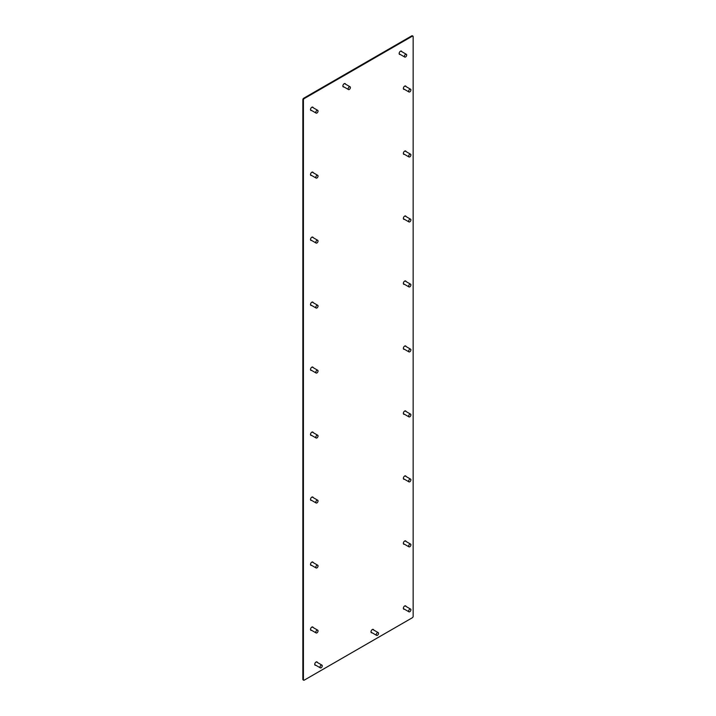 <?xml version="1.0" encoding="UTF-8"?>
<svg xmlns="http://www.w3.org/2000/svg" width="716" height="716" viewBox="0 0 716 716"><rect width="100%" height="100%" fill="white"/><g stroke="black" fill="none" stroke-linecap="round" stroke-linejoin="round"><path stroke-width="1.07" d="M403.511 543.963L403.511 543.963A1.835 1.056 120 0 0 404.012 543.981M408.979 546.845A1.593 0.922 120 0 0 410.205 546.424A1.593 0.922 120 0 0 410.895 544.822A1.593 0.922 120 0 0 410.572 544.088A1.593 0.922 120 0 0 409.346 544.518A1.593 0.922 120 0 0 408.648 546.12A1.593 0.922 120 0 0 408.979 546.845L403.564 543.721A1.593 0.922 -60 0 1 403.368 543.542M404.898 540.893A1.593 0.922 -60 0 1 405.149 540.965L410.572 544.088M403.511 414L403.511 414A1.835 1.056 120 0 0 404.012 414.018M408.979 416.891A1.593 0.922 120 0 0 410.205 416.461A1.593 0.922 120 0 0 410.895 414.859A1.593 0.922 120 0 0 410.572 414.125A1.593 0.922 120 0 0 409.346 414.555A1.593 0.922 120 0 0 408.648 416.157A1.593 0.922 120 0 0 408.979 416.891L403.564 413.759A1.593 0.922 -60 0 1 403.368 413.58M404.898 410.93A1.593 0.922 -60 0 1 405.149 411.002L410.572 414.125M403.511 284.037L403.511 284.037A1.835 1.056 120 0 0 404.012 284.055M408.979 286.928A1.593 0.922 120 0 0 410.205 286.498A1.593 0.922 120 0 0 410.895 284.896A1.593 0.922 120 0 0 410.572 284.171A1.593 0.922 120 0 0 409.346 284.592A1.593 0.922 120 0 0 408.648 286.194A1.593 0.922 120 0 0 408.979 286.928L403.564 283.796A1.593 0.922 -60 0 1 403.368 283.617M404.898 280.967A1.593 0.922 -60 0 1 405.149 281.039L410.572 284.171M403.511 154.083L403.511 154.083A1.835 1.056 120 0 0 404.012 154.101M408.979 156.965A1.593 0.922 120 0 0 410.205 156.536A1.593 0.922 120 0 0 410.895 154.933A1.593 0.922 120 0 0 410.572 154.209A1.593 0.922 120 0 0 409.346 154.638A1.593 0.922 120 0 0 408.648 156.231A1.593 0.922 120 0 0 408.979 156.965L403.564 153.833A1.593 0.922 -60 0 1 403.368 153.654M404.898 151.004A1.593 0.922 -60 0 1 405.149 151.076L410.572 154.209M310.663 110.219L310.663 110.219A1.835 1.056 120 0 0 311.156 110.237M316.123 113.101A1.593 0.922 120 0 0 317.349 112.672A1.593 0.922 120 0 0 318.047 111.069A1.593 0.922 120 0 0 317.716 110.345A1.593 0.922 120 0 0 316.49 110.774A1.593 0.922 120 0 0 315.792 112.376A1.593 0.922 120 0 0 316.123 113.101L310.708 109.978A1.593 0.922 -60 0 1 310.52 109.79M312.051 107.14A1.593 0.922 -60 0 1 312.301 107.221L317.716 110.345M310.663 240.182L310.663 240.182A1.835 1.056 120 0 0 311.156 240.2M316.123 243.064A1.593 0.922 120 0 0 317.349 242.635A1.593 0.922 120 0 0 318.047 241.032A1.593 0.922 120 0 0 317.716 240.308A1.593 0.922 120 0 0 316.49 240.728A1.593 0.922 120 0 0 315.792 242.33A1.593 0.922 120 0 0 316.123 243.064L310.708 239.932A1.593 0.922 -60 0 1 310.52 239.753M312.051 237.103A1.593 0.922 -60 0 1 312.301 237.175L317.716 240.308M310.663 370.136L310.663 370.136A1.835 1.056 120 0 0 311.156 370.154M316.123 373.027A1.593 0.922 120 0 0 317.349 372.597A1.593 0.922 120 0 0 318.047 370.995A1.593 0.922 120 0 0 317.716 370.27A1.593 0.922 120 0 0 316.49 370.691A1.593 0.922 120 0 0 315.792 372.293A1.593 0.922 120 0 0 316.123 373.027L310.708 369.895A1.593 0.922 -60 0 1 310.52 369.716M312.051 367.066A1.593 0.922 -60 0 1 312.301 367.138L317.716 370.27M310.663 500.099L310.663 500.099A1.835 1.056 120 0 0 311.156 500.117M316.123 502.981A1.593 0.922 120 0 0 317.349 502.56A1.593 0.922 120 0 0 318.047 500.958A1.593 0.922 120 0 0 317.716 500.224A1.593 0.922 120 0 0 316.49 500.654A1.593 0.922 120 0 0 315.792 502.256A1.593 0.922 120 0 0 316.123 502.981L310.708 499.858A1.593 0.922 -60 0 1 310.52 499.678M312.051 497.029A1.593 0.922 -60 0 1 312.301 497.101L317.716 500.224M310.663 630.062L310.663 630.062A1.835 1.056 120 0 0 311.156 630.08M316.123 632.944A1.593 0.922 120 0 0 317.349 632.523A1.593 0.922 120 0 0 318.047 630.921A1.593 0.922 120 0 0 317.716 630.187A1.593 0.922 120 0 0 316.49 630.617A1.593 0.922 120 0 0 315.792 632.219A1.593 0.922 120 0 0 316.123 632.944L310.708 629.82A1.593 0.922 -60 0 1 310.52 629.641M312.051 626.992A1.593 0.922 -60 0 1 312.301 627.064L317.716 630.187M371.156 632.497L371.156 632.497A1.835 1.056 120 0 0 371.658 632.514M376.616 635.387A1.593 0.922 120 0 0 377.842 634.958A1.593 0.922 120 0 0 378.54 633.356A1.593 0.922 120 0 0 378.209 632.631A1.593 0.922 120 0 0 376.983 633.051A1.593 0.922 120 0 0 376.285 634.653A1.593 0.922 120 0 0 376.616 635.387L371.201 632.255A1.593 0.922 -60 0 1 371.013 632.076M372.544 629.427A1.593 0.922 -60 0 1 372.794 629.498L378.209 632.631M343.018 86.663L343.018 86.663A1.835 1.056 120 0 0 343.519 86.681M348.477 89.545A1.593 0.922 120 0 0 349.712 89.124A1.593 0.922 120 0 0 350.401 87.522A1.593 0.922 120 0 0 350.07 86.788A1.593 0.922 120 0 0 348.844 87.218A1.593 0.922 120 0 0 348.155 88.82A1.593 0.922 120 0 0 348.477 89.545L343.062 86.421A1.593 0.922 -60 0 1 342.875 86.242M344.405 83.593A1.593 0.922 -60 0 1 344.656 83.665L350.07 86.788M343.949 86.931A1.906 1.101 -60 0 1 343.259 86.896A1.906 1.101 -60 0 1 342.866 86.027A1.906 1.101 -60 0 1 343.698 84.103A1.906 1.101 -60 0 1 345.166 83.593A1.906 1.101 -60 0 1 345.533 84.166M399.295 54.174L399.295 54.174A1.835 1.056 120 0 0 399.788 54.192M400.217 54.434A1.906 1.101 -60 0 1 399.528 54.407A1.906 1.101 -60 0 1 399.134 53.53A1.906 1.101 -60 0 1 399.967 51.615A1.906 1.101 -60 0 1 401.443 51.096A1.906 1.101 -60 0 1 401.81 51.677M372.078 632.765A1.906 1.101 -60 0 1 371.398 632.738A1.906 1.101 -60 0 1 370.995 631.861A1.906 1.101 -60 0 1 371.837 629.937A1.906 1.101 -60 0 1 373.305 629.427A1.906 1.101 -60 0 1 373.671 630.008M314.879 664.985L314.879 664.985A1.835 1.056 120 0 0 315.38 665.003M315.81 665.253A1.906 1.101 -60 0 1 315.121 665.227A1.906 1.101 -60 0 1 314.727 664.35A1.906 1.101 -60 0 1 315.559 662.425A1.906 1.101 -60 0 1 317.027 661.915A1.906 1.101 -60 0 1 317.403 662.497M311.585 630.331A1.906 1.101 -60 0 1 310.896 630.295A1.906 1.101 -60 0 1 310.502 629.427A1.906 1.101 -60 0 1 311.335 627.502A1.906 1.101 -60 0 1 312.811 626.992A1.906 1.101 -60 0 1 313.178 627.574M310.663 565.085L310.663 565.085A1.835 1.056 120 0 0 311.156 565.103M311.585 565.345A1.906 1.101 -60 0 1 310.896 565.318A1.906 1.101 -60 0 1 310.502 564.441A1.906 1.101 -60 0 1 311.335 562.516A1.906 1.101 -60 0 1 312.811 562.006A1.906 1.101 -60 0 1 313.178 562.588M311.585 500.368A1.906 1.101 -60 0 1 310.896 500.341A1.906 1.101 -60 0 1 310.502 499.464A1.906 1.101 -60 0 1 311.335 497.539A1.906 1.101 -60 0 1 312.811 497.029A1.906 1.101 -60 0 1 313.178 497.611M310.663 435.122L310.663 435.122A1.835 1.056 120 0 0 311.156 435.14M311.585 435.382A1.906 1.101 -60 0 1 310.896 435.355A1.906 1.101 -60 0 1 310.502 434.478A1.906 1.101 -60 0 1 311.335 432.562A1.906 1.101 -60 0 1 312.811 432.052A1.906 1.101 -60 0 1 313.178 432.625M311.585 370.405A1.906 1.101 -60 0 1 310.896 370.378A1.906 1.101 -60 0 1 310.502 369.501A1.906 1.101 -60 0 1 311.335 367.577A1.906 1.101 -60 0 1 312.811 367.066A1.906 1.101 -60 0 1 313.178 367.648M310.663 305.159L310.663 305.159A1.835 1.056 120 0 0 311.156 305.177M311.585 305.428A1.906 1.101 -60 0 1 310.896 305.392A1.906 1.101 -60 0 1 310.502 304.524A1.906 1.101 -60 0 1 311.335 302.6A1.906 1.101 -60 0 1 312.811 302.089A1.906 1.101 -60 0 1 313.178 302.671M311.585 240.442A1.906 1.101 -60 0 1 310.896 240.415A1.906 1.101 -60 0 1 310.502 239.538A1.906 1.101 -60 0 1 311.335 237.614A1.906 1.101 -60 0 1 312.811 237.103A1.906 1.101 -60 0 1 313.178 237.685M310.663 175.196L310.663 175.196A1.835 1.056 120 0 0 311.156 175.214M311.585 175.465A1.906 1.101 -60 0 1 310.896 175.438A1.906 1.101 -60 0 1 310.502 174.561A1.906 1.101 -60 0 1 311.335 172.637A1.906 1.101 -60 0 1 312.811 172.126A1.906 1.101 -60 0 1 313.178 172.708M311.585 110.479A1.906 1.101 -60 0 1 310.896 110.452A1.906 1.101 -60 0 1 310.502 109.575A1.906 1.101 -60 0 1 311.335 107.66A1.906 1.101 -60 0 1 312.811 107.14A1.906 1.101 -60 0 1 313.178 107.722M403.511 89.097L403.511 89.097A1.835 1.056 120 0 0 404.012 89.115M404.442 89.366A1.906 1.101 -60 0 1 403.752 89.339A1.906 1.101 -60 0 1 403.359 88.462A1.906 1.101 -60 0 1 404.191 86.538A1.906 1.101 -60 0 1 405.659 86.027A1.906 1.101 -60 0 1 406.035 86.609M404.442 154.343A1.906 1.101 -60 0 1 403.752 154.316A1.906 1.101 -60 0 1 403.359 153.439A1.906 1.101 -60 0 1 404.191 151.524A1.906 1.101 -60 0 1 405.659 151.004A1.906 1.101 -60 0 1 406.035 151.586M403.511 219.06L403.511 219.06A1.835 1.056 120 0 0 404.012 219.078M404.442 219.329A1.906 1.101 -60 0 1 403.752 219.293A1.906 1.101 -60 0 1 403.359 218.425A1.906 1.101 -60 0 1 404.191 216.501A1.906 1.101 -60 0 1 405.659 215.99A1.906 1.101 -60 0 1 406.035 216.572M404.442 284.306A1.906 1.101 -60 0 1 403.752 284.279A1.906 1.101 -60 0 1 403.359 283.402A1.906 1.101 -60 0 1 404.191 281.478A1.906 1.101 -60 0 1 405.659 280.967A1.906 1.101 -60 0 1 406.035 281.549M403.511 349.023L403.511 349.023A1.835 1.056 120 0 0 404.012 349.041M404.442 349.283A1.906 1.101 -60 0 1 403.752 349.256A1.906 1.101 -60 0 1 403.359 348.388A1.906 1.101 -60 0 1 404.191 346.463A1.906 1.101 -60 0 1 405.659 345.953A1.906 1.101 -60 0 1 406.035 346.526M404.442 414.269A1.906 1.101 -60 0 1 403.752 414.242A1.906 1.101 -60 0 1 403.359 413.365A1.906 1.101 -60 0 1 404.191 411.44A1.906 1.101 -60 0 1 405.659 410.93A1.906 1.101 -60 0 1 406.035 411.512M403.511 478.986L403.511 478.986A1.835 1.056 120 0 0 404.012 479.004M404.442 479.246A1.906 1.101 -60 0 1 403.752 479.219A1.906 1.101 -60 0 1 403.359 478.342A1.906 1.101 -60 0 1 404.191 476.426A1.906 1.101 -60 0 1 405.659 475.907A1.906 1.101 -60 0 1 406.035 476.489M404.442 544.232A1.906 1.101 -60 0 1 403.752 544.196A1.906 1.101 -60 0 1 403.359 543.328A1.906 1.101 -60 0 1 404.191 541.403A1.906 1.101 -60 0 1 405.659 540.893A1.906 1.101 -60 0 1 406.035 541.475M403.511 608.94L403.511 608.94A1.835 1.056 120 0 0 404.012 608.958M404.442 609.209A1.906 1.101 -60 0 1 403.752 609.182A1.906 1.101 -60 0 1 403.359 608.305A1.906 1.101 -60 0 1 404.191 606.38A1.906 1.101 -60 0 1 405.659 605.87A1.906 1.101 -60 0 1 406.035 606.452M413.15 36.668L413.15 616.297A1.19 0.689 -60 0 1 412.309 617.765L304.255 680.137A1.19 0.689 -60 0 1 303.665 680.2A1.19 0.689 -60 0 1 303.414 679.654L303.414 100.025A1.19 0.689 -60 0 1 304.255 98.566L412.309 36.185A1.19 0.689 -60 0 1 412.899 36.122A1.19 0.689 -60 0 1 413.15 36.668M412.899 36.122L412.335 35.8A1.19 0.689 120 0 0 411.745 35.863L303.691 98.235A1.19 0.689 120 0 0 302.85 99.703L302.85 679.332A1.19 0.689 120 0 0 303.101 679.878L303.665 680.2M404.755 57.056A1.593 0.922 120 0 0 405.981 56.627A1.593 0.922 120 0 0 406.679 55.025A1.593 0.922 120 0 0 406.348 54.3A1.593 0.922 120 0 0 405.122 54.729A1.593 0.922 120 0 0 404.424 56.331A1.593 0.922 120 0 0 404.755 57.056L399.34 53.933A1.593 0.922 -60 0 1 399.152 53.745M400.683 51.096A1.593 0.922 -60 0 1 400.933 51.176L406.348 54.3M320.347 667.876A1.593 0.922 120 0 0 321.574 667.446A1.593 0.922 120 0 0 322.263 665.844A1.593 0.922 120 0 0 321.94 665.119A1.593 0.922 120 0 0 320.705 665.54A1.593 0.922 120 0 0 320.016 667.142A1.593 0.922 120 0 0 320.347 667.876L314.924 664.743A1.593 0.922 -60 0 1 314.736 664.564M316.266 661.915A1.593 0.922 -60 0 1 316.517 661.987L321.94 665.119M316.123 567.967A1.593 0.922 120 0 0 317.349 567.537A1.593 0.922 120 0 0 318.047 565.935A1.593 0.922 120 0 0 317.716 565.21A1.593 0.922 120 0 0 316.49 565.631A1.593 0.922 120 0 0 315.792 567.233A1.593 0.922 120 0 0 316.123 567.967L310.708 564.835A1.593 0.922 -60 0 1 310.52 564.655M312.051 562.006A1.593 0.922 -60 0 1 312.301 562.078L317.716 565.21M316.123 438.004A1.593 0.922 120 0 0 317.349 437.574A1.593 0.922 120 0 0 318.047 435.972A1.593 0.922 120 0 0 317.716 435.247A1.593 0.922 120 0 0 316.49 435.677A1.593 0.922 120 0 0 315.792 437.279A1.593 0.922 120 0 0 316.123 438.004L310.708 434.88A1.593 0.922 -60 0 1 310.52 434.693M312.051 432.043A1.593 0.922 -60 0 1 312.301 432.124L317.716 435.247M316.123 308.041A1.593 0.922 120 0 0 317.349 307.62A1.593 0.922 120 0 0 318.047 306.018A1.593 0.922 120 0 0 317.716 305.285A1.593 0.922 120 0 0 316.49 305.714A1.593 0.922 120 0 0 315.792 307.316A1.593 0.922 120 0 0 316.123 308.041L310.708 304.918A1.593 0.922 -60 0 1 310.52 304.739M312.051 302.089A1.593 0.922 -60 0 1 312.301 302.161L317.716 305.285M316.123 178.078A1.593 0.922 120 0 0 317.349 177.657A1.593 0.922 120 0 0 318.047 176.055A1.593 0.922 120 0 0 317.716 175.322A1.593 0.922 120 0 0 316.49 175.751A1.593 0.922 120 0 0 315.792 177.353A1.593 0.922 120 0 0 316.123 178.078L310.708 174.955A1.593 0.922 -60 0 1 310.52 174.776M312.051 172.126A1.593 0.922 -60 0 1 312.301 172.198L317.716 175.322M408.979 91.979A1.593 0.922 120 0 0 410.205 91.558A1.593 0.922 120 0 0 410.895 89.956A1.593 0.922 120 0 0 410.572 89.223A1.593 0.922 120 0 0 409.346 89.652A1.593 0.922 120 0 0 408.648 91.254A1.593 0.922 120 0 0 408.979 91.979L403.564 88.856A1.593 0.922 -60 0 1 403.368 88.677M404.898 86.027A1.593 0.922 -60 0 1 405.149 86.099L410.572 89.223M408.979 221.942A1.593 0.922 120 0 0 410.205 221.521A1.593 0.922 120 0 0 410.895 219.919A1.593 0.922 120 0 0 410.572 219.186A1.593 0.922 120 0 0 409.346 219.615A1.593 0.922 120 0 0 408.648 221.217A1.593 0.922 120 0 0 408.979 221.942L403.564 218.819A1.593 0.922 -60 0 1 403.368 218.64M404.898 215.99A1.593 0.922 -60 0 1 405.149 216.062L410.572 219.186M408.979 351.905A1.593 0.922 120 0 0 410.205 351.475A1.593 0.922 120 0 0 410.895 349.873A1.593 0.922 120 0 0 410.572 349.148A1.593 0.922 120 0 0 409.346 349.578A1.593 0.922 120 0 0 408.648 351.18A1.593 0.922 120 0 0 408.979 351.905L403.564 348.781A1.593 0.922 -60 0 1 403.368 348.594M404.898 345.944A1.593 0.922 -60 0 1 405.149 346.025L410.572 349.148M408.979 481.868A1.593 0.922 120 0 0 410.205 481.438A1.593 0.922 120 0 0 410.895 479.836A1.593 0.922 120 0 0 410.572 479.111A1.593 0.922 120 0 0 409.346 479.541A1.593 0.922 120 0 0 408.648 481.134A1.593 0.922 120 0 0 408.979 481.868L403.564 478.744A1.593 0.922 -60 0 1 403.368 478.557M404.898 475.907A1.593 0.922 -60 0 1 405.149 475.979L410.572 479.111M408.979 611.831A1.593 0.922 120 0 0 410.205 611.401A1.593 0.922 120 0 0 410.895 609.799A1.593 0.922 120 0 0 410.572 609.074A1.593 0.922 120 0 0 409.346 609.495A1.593 0.922 120 0 0 408.648 611.097A1.593 0.922 120 0 0 408.979 611.831L403.564 608.698A1.593 0.922 -60 0 1 403.368 608.519M404.898 605.87A1.593 0.922 -60 0 1 405.149 605.942L410.572 609.074M412.309 36.185L411.745 35.863M304.255 98.566L303.691 98.235M303.414 100.025L302.85 99.703M303.414 679.654L302.85 679.332"/></g></svg>
